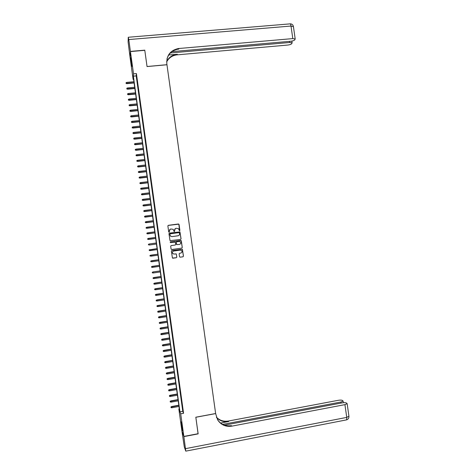 <?xml version="1.0" encoding="UTF-8"?>
<svg xmlns="http://www.w3.org/2000/svg" width="475" height="475" viewBox="0 0 475 475"><rect width="100%" height="100%" fill="white"/><g stroke="black" fill="none" stroke-linecap="round" stroke-linejoin="round"><path stroke-width="0.71" d="M179.538 230.826L179.877 230.381L179.051 224.467L178.416 223.986L168.358 225.328L167.877 225.958L168.702 231.895L169.148 232.233L169.379 231.022C169.338 229.924 169.854 229.247 170.923 228.992L173.256 229.366L174.022 231.42L174.687 231.088L174.58 230.316C174.539 229.223 175.049 228.546 176.118 228.291L178.422 228.641L179.538 230.826M179.627 230.803L178.82 224.152L168.091 225.435M169.26 232.198L169.379 231.022M174.45 231.503L174.58 230.316M181.432 425.155L181.106 421.848L182.572 430.688L181.432 425.155M131.225 63.318L130.69 57.677L131.896 66.387L131.225 63.318M179.532 256.708L180.173 257.183L182.988 256.785L183.463 256.144L182.394 249.25L171.861 250.497L171.38 251.138L172.431 258.032L176.344 257.729L176.825 257.094L176.29 253.965L174.105 254.03L172.775 253.549C172.092 252.356 172.395 251.518 173.69 251.037L180.31 250.111L181.592 250.551C182.323 251.744 182.038 252.593 180.726 253.092L179.621 253.252L179.14 253.888L179.532 256.708M130.435 51.567L144.792 50.326L147.048 66.565L166.963 64.754L215.632 413.529L195.825 417.21L198.123 433.711L183.849 436.43L181.895 430.92L178.855 409.017L179.598 410.928L133.291 77.229L133.131 79.479L130.138 57.908L130.435 51.567L133.523 73.821L133.362 76.154L179.948 411.837L180.708 413.82L183.849 436.43M136.402 73.554L136.206 75.893L182.774 411.314L183.576 413.292L136.402 73.554L133.523 73.821M183.576 413.292L180.708 413.82M180.571 239.442L181.052 238.812L179.96 231.901L169.444 233.118L168.958 233.753L170.032 240.659L180.571 239.442M181.343 240.902L182.257 247.475L181.777 248.11L171.724 249.523L171.083 249.042L170.691 246.216L171.178 245.581L175.257 245.011L175.738 244.376L175.322 242.191L170.59 242.612L170.252 242.493L170.483 241.828L181.177 240.576L182.257 247.475M137.127 80.607L136.657 77.229L137.127 80.607M137.91 86.242L137.441 82.864L137.91 86.242M138.694 91.877L138.225 88.498L138.694 91.877M139.478 97.518L139.009 94.133L139.478 97.518M140.262 103.158L139.787 99.774L140.262 103.158M141.039 108.799L140.57 105.408L141.039 108.799M141.823 114.439L141.354 111.055L141.823 114.439M142.607 120.08L142.138 116.696L142.607 120.08M143.391 125.727L142.922 122.336L143.391 125.727M144.174 131.373L143.705 127.983L144.174 131.373M144.958 137.02L144.489 133.629L144.958 137.02M145.748 142.666L145.273 139.276L145.748 142.666M146.532 148.319L146.057 144.928L146.532 148.319M147.315 153.971L146.846 150.581L147.315 153.971M148.099 159.624L147.63 156.233L148.099 159.624M148.883 165.276L148.414 161.886L148.883 165.276M149.673 170.935L149.197 167.538L149.673 170.935M150.456 176.593L149.981 173.197L150.456 176.593M151.24 182.252L150.771 178.855L151.24 182.252M152.024 187.91L151.555 184.514L152.024 187.91M152.813 193.574L152.338 190.172L152.813 193.574M153.597 199.233L153.128 195.837L153.597 199.233M154.387 204.897L153.912 201.501L154.387 204.897M155.171 210.567L154.702 207.165L155.171 210.567M155.96 216.232L155.485 212.83L155.96 216.232M156.744 221.902L156.275 218.5L156.744 221.902M157.534 227.572L157.059 224.17L157.534 227.572M158.317 233.243L157.848 229.841L158.317 233.243M159.107 238.913L158.638 235.511L159.107 238.913M159.897 244.589L159.422 241.187L159.897 244.589M160.687 250.266L160.212 246.857L160.687 250.266M161.47 255.942L161.001 252.534L161.387 255.948M162.26 261.618L161.785 258.216L162.171 261.612M163.05 267.3L162.486 263.88L163.05 267.3M163.839 272.983L163.275 269.551L163.839 272.983M164.629 278.665L164.059 275.221L164.629 278.665M165.419 284.347L164.849 280.891L165.419 284.347M166.203 290.035L165.638 286.562L166.203 290.035M166.992 295.723L166.422 292.238L166.992 295.723M167.782 301.411L167.212 297.914L167.782 301.411M168.578 307.099L168.002 303.59L168.578 307.099M169.367 312.787L168.785 309.267L169.367 312.787M170.157 318.482L169.575 314.949L170.157 318.482M170.947 324.176L170.365 320.625L170.947 324.176M171.736 329.87L171.154 326.307L171.736 329.87M172.526 335.57L171.944 331.995L172.526 335.57M173.322 341.27L172.734 337.678L173.322 341.27M174.111 346.97L173.523 343.366L174.111 346.97M174.901 352.67L174.313 349.054L174.901 352.67M175.691 358.37L175.103 354.742L175.691 358.37M176.486 364.076L175.893 360.436L176.486 364.076M177.276 369.782L176.682 366.124L177.276 369.782M178.072 375.488L177.472 371.818L178.072 375.488M178.861 381.193L178.262 377.518L178.861 381.193M179.657 386.905L179.057 383.212L179.657 386.905M180.447 392.617L179.847 388.912L180.447 392.617M181.242 398.329L180.637 394.612L181.242 398.329M182.032 404.041L181.426 400.312L182.032 404.041M182.222 406.012L182.828 409.759L182.222 406.012M179.318 408.928L178.855 409.017M133.594 79.432L133.131 79.479M136.206 75.893L133.362 76.154M182.774 411.314L179.948 411.837M175.477 228.511L174.533 230.339M170.228 229.235L169.338 231.046M180.637 239.43L180.999 238.824L179.906 231.925L169.237 233.189M179.437 232.952L178.992 232.619L170.169 233.819L169.83 234.264L170.448 236.093L171.98 236.615L178.018 235.79C179.081 235.535 179.592 234.858 179.55 233.765L179.437 232.952M170.026 233.866L169.83 234.264M178.404 235.689L171.938 236.633L170.406 236.111L169.789 234.282M181.765 248.116L182.204 247.487M175.293 245.005L171.095 245.599M181.29 240.914L180.654 240.433L170.394 241.852M179.491 244.423C180.815 243.912 181.094 243.058 180.334 241.858L179.075 241.442L176.742 241.763L176.261 242.398L176.676 244.583L179.603 244.405M176.635 241.787L176.261 242.398M179.437 244.435L176.629 244.595L176.213 242.41M173.993 254.042L172.734 253.555C172.051 252.362 172.354 251.524 173.642 251.043L180.31 250.111M172.829 258.222L176.296 257.729L176.777 257.094L176.385 254.273L175.809 253.787M180.078 257.189L182.934 256.785L183.409 256.15L182.341 249.256L171.837 250.503M126.041 82.745L126.112 83.446L126.041 82.745L126.742 82.395L126.873 83.653L134.087 82.971M126.118 83.297L134.051 82.715M126.742 82.395L133.914 81.718M126.873 83.653L126.112 83.446M131.367 60.782L131.676 63.258M181.854 424.864L182.269 427.571M130.411 51.401L144.768 50.16L147.042 66.506L166.951 64.701L166.82 63.745C166.446 55.492 170.246 50.433 178.232 48.557L292.802 38.6L291.015 26.048L128.773 39.562L130.411 51.401L130.114 57.742L128.102 41.895L128.262 37.258L128.773 39.562M170.412 52.968L289.756 42.489L292.119 42.875L291.638 43.759C290.955 44.395 289.661 44.828 287.749 45.054L176.492 54.91C172.057 55.646 168.785 57.968 166.683 61.863M166.689 61.554C168.768 57.493 172.087 55.076 176.658 54.31L168.756 54.987M171.968 51.638L290.724 41.254C292.671 41.022 293.995 40.583 294.696 39.918L295.195 38.998L292.802 38.6M166.968 59.013C168.649 53.515 172.348 50.243 178.06 49.192L178.778 49.115L178.956 48.48M198.075 433.717L195.837 417.27L215.638 413.588L217.657 419.9C221.041 424.929 225.744 427.019 231.782 426.158L344.927 404.641L347.142 403.655L346.406 402.978C345.551 402.58 344.143 402.545 342.196 402.859L224.485 425.167M183.873 436.602L181.919 431.086L184.324 447.058L185.79 451.143L183.873 436.602L198.146 433.883M222.686 424.401L340.919 402.028L343.11 401.066L342.41 400.413C341.578 400.033 340.201 399.997 338.289 400.306L228.392 421.034C223.713 421.782 219.717 420.506 216.404 417.204M216.499 417.472C219.836 420.933 223.909 422.281 228.713 421.521L220.584 423.053M217.491 419.621C220.881 424.49 225.53 426.497 231.438 425.647L231.782 426.158M126.807 88.297L126.878 88.991L126.807 88.297L127.514 87.946L127.644 89.199L134.852 88.504M126.884 88.849L134.817 88.255M127.514 87.946L134.68 87.258M127.644 89.199L126.878 88.991M127.579 93.848L127.65 94.543L127.579 93.848L128.286 93.498L128.41 94.745L135.624 94.044M127.656 94.406L135.589 93.801M128.286 93.498L135.452 92.803M128.41 94.745L127.65 94.543M128.351 99.406L128.416 100.094L128.351 99.406L129.052 99.055L129.182 100.296L136.39 99.578M128.428 99.958L136.361 99.346M129.052 99.055L136.218 98.349M129.182 100.296L128.416 100.094M129.117 104.963L129.188 105.646L129.117 104.963L129.823 104.613L129.948 105.842L137.156 105.117M129.194 105.515L137.127 104.892M129.823 104.613L136.99 103.894M129.948 105.842L129.188 105.646M129.889 110.521L129.96 111.198L129.889 110.521L130.595 110.17L130.72 111.393L137.928 110.657M129.966 111.073L137.898 110.443M130.595 110.17L137.762 109.44M130.72 111.393L129.96 111.198M130.661 116.078L130.726 116.755L130.661 116.078L131.367 115.734L131.486 116.945L138.694 116.197M130.738 116.636L138.67 115.989M131.367 115.734L138.528 114.992M131.486 116.945L130.726 116.755M131.433 121.642L131.498 122.312L131.433 121.642L132.139 121.297L132.258 122.502L139.466 121.742M131.51 122.194L139.436 121.541M132.139 121.297L139.3 120.543M132.258 122.502L131.498 122.312M132.198 127.205L132.27 127.87L132.198 127.205L132.905 126.861L133.03 128.054L140.238 127.288M132.276 127.757L140.208 127.098M132.905 126.861L140.072 126.095M133.03 128.054L132.27 127.87M132.97 132.768L133.042 133.428L132.97 132.768L133.677 132.424L133.796 133.612L141.004 132.834M133.048 133.321L140.98 132.65M133.677 132.424L140.843 131.652M133.796 133.612L133.042 133.428M133.742 138.332L133.808 138.985L133.742 138.332L134.449 137.988L134.567 139.169L141.776 138.379M133.819 138.89L141.752 138.207M134.449 137.988L141.609 137.204M134.567 139.169L133.808 138.985M134.514 143.895L134.579 144.548L134.514 143.895L135.221 143.557L135.339 144.727L142.548 143.925M134.591 144.453L142.524 143.759M135.221 143.557L142.381 142.761M135.339 144.727L134.579 144.548M135.286 149.465L135.351 150.112L135.286 149.465L135.993 149.12L136.111 150.29L143.313 149.477M135.363 150.023L143.296 149.322M135.993 149.12L143.153 148.319M136.111 150.29L135.351 150.112M136.058 155.034L136.123 155.675L136.058 155.034L136.764 154.696L136.883 155.848L144.085 155.028M136.135 155.592L144.062 154.88M136.764 154.696L143.925 153.876M136.883 155.848L136.123 155.675M136.83 160.603L136.895 161.245L136.83 160.603L137.536 160.265L137.649 161.411L144.857 160.58M136.907 161.162L144.833 160.437M137.536 160.265L144.697 159.44M137.649 161.411L136.895 161.245M137.602 166.179L137.667 166.808L137.602 166.179L138.308 165.834L138.421 166.98L145.629 166.131M137.679 166.731L145.605 166.001M138.308 165.834L145.469 165.003M138.421 166.98L137.667 166.808M138.373 171.748L138.439 172.377L138.373 171.748L139.086 171.41L139.193 172.544L146.395 171.689M138.451 172.306L146.377 171.564M139.086 171.41L146.241 170.567M139.193 172.544L138.439 172.377M139.145 177.323L139.211 177.947L139.145 177.323L139.858 176.985L139.965 178.113L147.167 177.246M139.222 177.882L147.155 177.127M139.858 176.985L147.012 176.13M139.965 178.113L139.211 177.947M139.917 182.899L139.982 183.522L139.917 182.899L140.63 182.56L140.737 183.677L147.939 182.804M139.994 183.457L147.927 182.697M140.63 182.56L147.784 181.693M140.737 183.677L139.982 183.522M140.695 188.474L140.754 189.092L140.695 188.474L141.402 188.142L141.508 189.246L148.711 188.361M140.772 189.032L148.699 188.266M141.402 188.142L148.556 187.263M141.508 189.246L140.754 189.092M141.467 194.055L141.526 194.667L141.467 194.055L142.173 193.717L142.28 194.821L149.482 193.925M141.544 194.613L149.471 193.83M142.173 193.717L149.328 192.832M142.28 194.821L141.526 194.667M142.239 199.637L142.298 200.242L142.239 199.637L142.951 199.298L143.052 200.391L150.254 199.482M142.316 200.195L150.243 199.405M142.951 199.298L150.106 198.402M143.052 200.391L142.298 200.242M143.011 205.218L143.07 205.817L143.011 205.218L143.723 204.879L143.824 205.966L151.026 205.046M143.088 205.776L151.014 204.974M143.723 204.879L150.878 203.971M143.824 205.966L143.07 205.817M143.788 210.799L143.842 211.399L143.788 210.799L144.495 210.467L144.602 211.541L151.798 210.615M143.866 211.357L151.792 210.55M144.495 210.467L151.65 209.546M144.602 211.541L143.842 211.399M144.56 216.386L144.62 216.974L144.56 216.386L145.273 216.048L145.374 217.117L152.57 216.178M144.637 216.944L152.564 216.119M145.273 216.048L152.422 215.116M145.374 217.117L144.62 216.974M145.332 221.967L145.392 222.555L145.332 221.967L146.045 221.635L146.146 222.698L153.342 221.748M145.409 222.526L153.336 221.7M146.045 221.635L153.199 220.691M146.146 222.698L145.392 222.555M146.11 227.555L146.163 228.143L146.11 227.555L146.817 227.222L146.917 228.273L154.114 227.311M146.187 228.113L154.108 227.276M146.817 227.222L153.971 226.272M146.917 228.273L146.163 228.143M146.882 233.142L146.941 233.724L146.882 233.142L147.594 232.815L147.695 233.854L154.892 232.887M146.959 233.7L154.886 232.851M147.594 232.815L154.743 231.848M147.695 233.854L146.941 233.724M147.66 238.735L147.713 239.311L147.66 238.735L148.366 238.402L148.467 239.436L155.663 238.456M147.737 239.293L155.658 238.432M148.366 238.402L155.521 237.429M148.467 239.436L147.713 239.311M148.432 244.322L148.485 244.892L148.432 244.322L149.144 243.996L149.239 245.023L156.435 244.025M149.239 245.023L156.435 244.013M149.144 243.996L156.293 243.01M149.186 249.921L149.263 250.485L149.186 249.921L149.922 249.589L150.017 250.604L157.207 249.601M149.287 250.473L157.207 249.595M149.209 249.915L157.071 248.591M150.017 250.604L149.263 250.485M149.958 255.514L150.058 256.072L149.958 255.514L150.694 255.182L150.836 256.191L157.985 255.182M149.981 255.508L157.842 254.172L150.652 255.188M150.735 261.102L150.836 261.666L150.735 261.102L151.472 260.781L151.608 261.784L158.757 260.763M150.759 261.108L158.62 259.76M151.424 260.775L158.614 259.748M151.507 266.695L151.614 267.259L151.507 266.695L152.243 266.374L152.386 267.383L159.535 266.35M151.537 266.701L159.392 265.347M152.196 266.362L159.392 265.329M152.386 267.383L151.614 267.259M160.17 270.934L153.021 271.973L152.309 272.3L152.386 272.858L152.285 272.288L153.021 271.973L153.164 272.983L160.307 271.943M152.974 271.955L160.164 270.91M153.164 272.983L152.386 272.858M153.057 277.881L153.164 278.457L153.057 277.881L153.799 277.572L153.936 278.582L161.084 277.531M153.087 277.899L160.942 276.521M153.746 277.543L160.942 276.486M153.936 278.582L153.164 278.457M153.835 283.48L153.942 284.062L153.835 283.48L154.577 283.177L154.713 284.181L161.862 283.118M153.864 283.498L161.72 282.114M154.523 283.136L161.714 282.073M154.713 284.181L153.942 284.062M154.612 289.073L154.713 289.661L154.612 289.073L155.301 288.729L155.491 289.786L162.634 288.711M154.636 289.103L162.498 287.707M155.301 288.729L162.492 287.654M155.491 289.786L154.713 289.661M155.384 294.672L155.491 295.266L155.384 294.672L156.073 294.328L156.269 295.391L163.412 294.304M155.414 294.702L163.275 293.301M156.073 294.328L163.263 293.235M156.269 295.391L155.491 295.266M156.162 300.271L156.269 300.871L156.162 300.271L156.851 299.921L157.047 300.996L164.19 299.903M156.192 300.307L164.047 298.894M156.851 299.921L164.041 298.822M157.047 300.996L156.269 300.871M156.94 305.876L157.047 306.476L156.94 305.876L157.629 305.52L157.825 306.601L164.967 305.496M156.97 305.918L164.825 304.493M157.629 305.52L164.813 304.41M157.825 306.601L157.047 306.476M157.712 311.475L157.825 312.081L157.712 311.475L158.401 311.119L158.597 312.212L165.739 311.095M157.748 311.523L165.603 310.086M158.401 311.119L165.591 310.003M158.597 312.212L157.825 312.081M158.49 317.08L158.602 317.692L158.49 317.08L159.178 316.724L159.374 317.822L166.517 316.694M158.525 317.134L166.381 315.685M159.178 316.724L166.363 315.59M159.374 317.822L158.602 317.692M159.268 322.685L159.38 323.303L159.268 322.685L159.956 322.323L160.152 323.433L167.295 322.293M159.303 322.739L167.158 321.284M159.956 322.323L167.141 321.183M160.152 323.433L159.38 323.303M160.045 328.296L160.158 328.914L160.045 328.296L160.734 327.928L160.93 329.044L168.073 327.898M160.081 328.356L167.936 326.889M160.734 327.928L167.918 326.776M160.93 329.044L160.158 328.914M160.823 333.901L160.936 334.525L160.823 333.901L161.506 333.533L161.708 334.661L168.851 333.497M160.859 333.967L168.708 332.488M161.506 333.533L168.696 332.369M161.708 334.661L160.936 334.525M161.601 339.512L161.714 340.142L161.601 339.512L162.284 339.138L162.492 340.272L169.628 339.103M161.637 339.577L169.486 338.093M162.284 339.138L169.468 337.963M162.492 340.272L161.714 340.142M162.379 345.123L162.492 345.758L162.379 345.123L163.062 344.749L163.269 345.889L170.406 344.707M162.414 345.194L170.264 343.698M163.062 344.749L170.246 343.562M163.269 345.889L162.492 345.758M163.157 350.734L163.269 351.375L163.157 350.734L163.839 350.36L164.047 351.506L171.184 350.318M163.192 350.811L171.042 349.309M163.839 350.36L171.024 349.161M164.047 351.506L163.269 351.375M163.934 356.351L164.047 356.992L163.934 356.351L164.617 355.971L164.825 357.129L171.962 355.923M163.97 356.428L171.825 354.914M164.617 355.971L171.802 354.76M164.825 357.129L164.047 356.992M164.712 361.962L164.825 362.615L164.712 361.962L165.395 361.582L165.603 362.752L172.74 361.534M164.748 362.051L172.603 360.525M165.395 361.582L172.579 360.359M165.603 362.752L164.825 362.615M165.49 367.579L165.603 368.232L165.49 367.579L166.173 367.193L166.381 368.368L173.518 367.145M165.526 367.674L173.381 366.136M166.173 367.193L173.357 365.964M166.381 368.368L165.603 368.232M166.268 373.196L166.387 373.855L166.268 373.196L166.951 372.81L167.164 373.997L174.301 372.762M166.309 373.297L174.159 371.747M166.951 372.81L174.135 371.569M167.164 373.997L166.387 373.855M167.046 378.818L167.164 379.483L167.046 378.818L167.728 378.427L167.942 379.62L175.079 378.373M167.087 378.919L174.937 377.364M167.728 378.427L174.913 377.174M167.942 379.62L167.164 379.483M167.823 384.435L167.942 385.106L167.823 384.435L168.512 384.043L168.72 385.243L175.857 383.99M167.865 384.542L175.714 382.981M168.512 384.043L175.691 382.779M168.72 385.243L167.942 385.106M168.607 390.058L168.726 390.735L168.607 390.058L169.29 389.66L169.504 390.872L176.635 389.607M168.643 390.171L176.498 388.598M169.29 389.66L176.468 388.39M169.504 390.872L168.726 390.735M169.385 395.681L169.504 396.364L169.385 395.681L170.068 395.283L170.282 396.5L177.418 395.224M169.427 395.8L177.276 394.214M170.068 395.283L177.246 393.995M170.282 396.5L169.504 396.364M170.163 401.31L170.282 401.992L170.163 401.31L170.846 400.9L171.065 402.135L178.196 400.847M170.204 401.428L178.054 399.831M170.846 400.9L178.024 399.606M171.065 402.135L170.282 401.992M170.947 406.933L171.065 407.621L170.947 406.933L171.623 406.529L171.843 407.764L178.974 406.463M170.988 407.057L178.838 405.454M171.623 406.529L178.802 405.223M171.843 407.764L171.065 407.621M177.359 54.227L177.193 54.827M289.756 42.489L289.59 41.349M128.363 37.246L289.756 23.904C290.278 23.483 290.694 24.195 291.015 26.048L293.443 26.695M228.713 421.521L228.392 421.034M185.547 448.649L346.744 417.4L344.927 404.641M341.068 403.073L340.919 402.028M348.923 416.183L346.744 417.4L346.596 419.864L346.162 419.947M178.06 49.192L178.232 48.557M176.658 54.31L176.492 54.91M292.119 42.875L291.864 41.093M295.195 38.998L293.413 26.493C293.033 24.789 291.977 23.904 290.249 23.845M343.342 402.699L343.11 401.066M185.79 451.143L346.596 419.864C348.211 419.277 348.994 418.113 348.953 416.367L347.142 403.655"/></g></svg>
